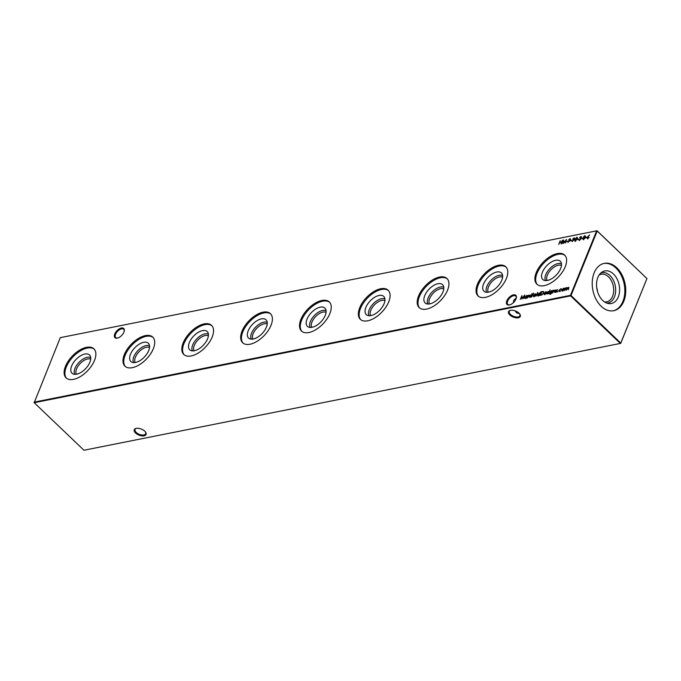 <?xml version="1.0" encoding="UTF-8"?>
<svg xmlns="http://www.w3.org/2000/svg" width="681" height="681" viewBox="0 0 681 681"><rect width="100%" height="100%" fill="white"/><g stroke="black" fill="none" stroke-linecap="round" stroke-linejoin="round"><path stroke-width="1.02" d="M123.908 332.158A6.359 3.354 133.7 0 1 117.387 338.116A6.359 3.354 133.7 0 1 114.757 333.979A6.359 3.354 133.7 0 1 120.792 328.165A6.359 3.354 133.7 0 1 124.282 330.898A6.359 3.354 133.7 0 1 123.908 332.158M124.223 331.196A5.746 3.03 -46.3 0 0 123.687 329.281A5.746 3.03 -46.3 0 0 119.533 329.706A5.746 3.03 -46.3 0 0 115.583 334.252A5.746 3.03 -46.3 0 0 115.744 337.589A5.746 3.03 -46.3 0 0 117.685 338.04M515.994 298.993A6.359 3.354 133.7 0 1 509.473 304.952A6.359 3.354 133.7 0 1 506.843 300.815A6.359 3.354 133.7 0 1 512.87 295.001A6.359 3.354 133.7 0 1 516.368 297.733A6.359 3.354 133.7 0 1 515.994 298.993M516.309 298.031A5.746 3.03 -46.3 0 0 515.764 296.116A5.746 3.03 -46.3 0 0 511.61 296.541A5.746 3.03 -46.3 0 0 507.66 301.087A5.746 3.03 -46.3 0 0 507.822 304.424A5.746 3.03 -46.3 0 0 509.763 304.875M136.447 428.323A5.746 2.937 -157.9 0 0 135.034 429.447A5.746 2.937 -157.9 0 0 136.217 432.426A5.746 2.937 -157.9 0 0 143.887 434.98A5.746 2.937 -157.9 0 0 145.674 433.763A5.746 2.937 -157.9 0 0 145.436 431.975M144.73 431.184A6.359 3.243 22.1 0 1 145.623 432.231A6.359 3.243 22.1 0 1 143.393 435.917A6.359 3.243 22.1 0 1 135.579 433.005A6.359 3.243 22.1 0 1 136.14 428.383A6.359 3.243 22.1 0 1 144.73 431.184M510.69 310.281A5.746 2.937 -157.9 0 0 509.269 311.404A5.746 2.937 -157.9 0 0 510.452 314.384A5.746 2.937 -157.9 0 0 518.122 316.937A5.746 2.937 -157.9 0 0 519.909 315.729A5.746 2.937 -157.9 0 0 519.68 313.932M518.965 313.141A6.359 3.243 22.1 0 1 519.858 314.188A6.359 3.243 22.1 0 1 517.637 317.874A6.359 3.243 22.1 0 1 509.814 314.962A6.359 3.243 22.1 0 1 510.375 310.34A6.359 3.243 22.1 0 1 518.965 313.141M515.091 310.851L516.547 312.758L519.577 313.805M513.27 302.781L513.84 300.134L516.317 297.92M76.34 374.235A10.53 5.55 133.7 0 1 76.595 368.864A10.53 5.55 133.7 0 1 90.692 359.219M74.731 374.32A11.713 6.172 133.7 0 1 75.012 368.336A11.713 6.172 133.7 0 1 90.701 357.61M89.866 362.292A12.633 6.657 133.7 0 1 72.756 373.767A12.633 6.657 133.7 0 1 71.675 365.918A12.633 6.657 133.7 0 1 81.022 355.525A12.633 6.657 133.7 0 1 90.062 355.652A12.633 6.657 133.7 0 1 89.866 362.292M66.5 378.261A20.124 10.607 133.7 0 1 66.295 366.991A20.124 10.607 133.7 0 1 79.72 351.302A20.124 10.607 133.7 0 1 94.267 349.208M94.472 360.479A20.124 10.607 133.7 0 1 80.639 376.414A20.124 10.607 133.7 0 1 66.091 377.904A20.124 10.607 133.7 0 1 65.512 366.242A20.124 10.607 133.7 0 1 79.345 350.306A20.124 10.607 133.7 0 1 93.893 348.817A20.124 10.607 133.7 0 1 94.472 360.479M135.187 362.513A10.53 5.55 133.7 0 1 135.442 357.142A10.53 5.55 133.7 0 1 149.539 347.497M133.578 362.607A11.713 6.172 133.7 0 1 133.859 356.614A11.713 6.172 133.7 0 1 149.548 345.888M148.713 350.579A12.633 6.657 133.7 0 1 131.595 362.054A12.633 6.657 133.7 0 1 130.522 354.197A12.633 6.657 133.7 0 1 139.869 343.803A12.633 6.657 133.7 0 1 148.909 343.939A12.633 6.657 133.7 0 1 148.713 350.579M125.347 366.54A20.124 10.607 133.7 0 1 125.142 355.269A20.124 10.607 133.7 0 1 138.566 339.589A20.124 10.607 133.7 0 1 153.114 337.487M153.319 348.757A20.124 10.607 133.7 0 1 139.486 364.693A20.124 10.607 133.7 0 1 124.938 366.191A20.124 10.607 133.7 0 1 124.359 354.529A20.124 10.607 133.7 0 1 138.192 338.593A20.124 10.607 133.7 0 1 152.74 337.095A20.124 10.607 133.7 0 1 153.319 348.757M194.025 350.8A10.53 5.55 133.7 0 1 194.289 345.429A10.53 5.55 133.7 0 1 208.386 335.784M192.425 350.885A11.713 6.172 133.7 0 1 192.706 344.901A11.713 6.172 133.7 0 1 208.395 334.175M207.56 338.857A12.633 6.657 133.7 0 1 190.442 350.332A12.633 6.657 133.7 0 1 189.369 342.483A12.633 6.657 133.7 0 1 198.716 332.09A12.633 6.657 133.7 0 1 207.756 332.217A12.633 6.657 133.7 0 1 207.56 338.857M184.193 354.827A20.124 10.607 133.7 0 1 183.981 343.556A20.124 10.607 133.7 0 1 197.413 327.867A20.124 10.607 133.7 0 1 211.961 325.773M212.166 337.044A20.124 10.607 133.7 0 1 198.333 352.979A20.124 10.607 133.7 0 1 183.785 354.469A20.124 10.607 133.7 0 1 183.206 342.807A20.124 10.607 133.7 0 1 197.039 326.871A20.124 10.607 133.7 0 1 211.587 325.382A20.124 10.607 133.7 0 1 212.166 337.044M252.872 339.078A10.53 5.55 133.7 0 1 253.128 333.707A10.53 5.55 133.7 0 1 267.224 324.062M251.272 339.164A11.713 6.172 133.7 0 1 251.553 333.179A11.713 6.172 133.7 0 1 267.241 322.454M266.407 327.144A12.633 6.657 133.7 0 1 249.289 338.61A12.633 6.657 133.7 0 1 248.216 330.762A12.633 6.657 133.7 0 1 257.563 320.368A12.633 6.657 133.7 0 1 266.603 320.504A12.633 6.657 133.7 0 1 266.407 327.144M243.032 343.105A20.124 10.607 133.7 0 1 242.828 331.834A20.124 10.607 133.7 0 1 256.26 316.154A20.124 10.607 133.7 0 1 270.808 314.052M271.012 325.322A20.124 10.607 133.7 0 1 257.18 341.258A20.124 10.607 133.7 0 1 242.632 342.756A20.124 10.607 133.7 0 1 242.053 331.094A20.124 10.607 133.7 0 1 255.886 315.158A20.124 10.607 133.7 0 1 270.434 313.66A20.124 10.607 133.7 0 1 271.012 325.322M311.719 327.365A10.53 5.55 133.7 0 1 311.975 321.994A10.53 5.55 133.7 0 1 326.071 312.349M310.119 327.45A11.713 6.172 133.7 0 1 310.4 321.466A11.713 6.172 133.7 0 1 326.088 310.74M325.246 315.422A12.633 6.657 133.7 0 1 308.135 326.897A12.633 6.657 133.7 0 1 307.063 319.048A12.633 6.657 133.7 0 1 316.41 308.655A12.633 6.657 133.7 0 1 325.441 308.782A12.633 6.657 133.7 0 1 325.246 315.422M301.879 331.392A20.124 10.607 133.7 0 1 301.674 320.121A20.124 10.607 133.7 0 1 315.107 304.433A20.124 10.607 133.7 0 1 329.655 302.33M329.859 313.609A20.124 10.607 133.7 0 1 316.027 329.544A20.124 10.607 133.7 0 1 301.479 331.034A20.124 10.607 133.7 0 1 300.9 319.372A20.124 10.607 133.7 0 1 314.733 303.437A20.124 10.607 133.7 0 1 329.281 301.947A20.124 10.607 133.7 0 1 329.859 313.609M370.566 315.644A10.53 5.55 133.7 0 1 370.822 310.272A10.53 5.55 133.7 0 1 384.918 300.627M368.966 315.729A11.713 6.172 133.7 0 1 369.247 309.744A11.713 6.172 133.7 0 1 384.935 299.019M384.093 303.709A12.633 6.657 133.7 0 1 366.982 315.175A12.633 6.657 133.7 0 1 365.91 307.327A12.633 6.657 133.7 0 1 375.257 296.933A12.633 6.657 133.7 0 1 384.288 297.069A12.633 6.657 133.7 0 1 384.093 303.709M360.726 319.67A20.124 10.607 133.7 0 1 360.521 308.399A20.124 10.607 133.7 0 1 373.954 292.711A20.124 10.607 133.7 0 1 388.493 290.617M388.706 301.887A20.124 10.607 133.7 0 1 374.865 317.823A20.124 10.607 133.7 0 1 360.317 319.321A20.124 10.607 133.7 0 1 359.747 307.659A20.124 10.607 133.7 0 1 373.58 291.715A20.124 10.607 133.7 0 1 388.127 290.225A20.124 10.607 133.7 0 1 388.706 301.887M429.413 303.93A10.53 5.55 133.7 0 1 429.668 298.55A10.53 5.55 133.7 0 1 443.765 288.906M427.813 304.015A11.713 6.172 133.7 0 1 428.094 298.031A11.713 6.172 133.7 0 1 443.782 287.305M442.939 291.987A12.633 6.657 133.7 0 1 425.829 303.462A12.633 6.657 133.7 0 1 424.757 295.605A12.633 6.657 133.7 0 1 434.103 285.211A12.633 6.657 133.7 0 1 443.135 285.348A12.633 6.657 133.7 0 1 442.939 291.987M419.573 307.957A20.124 10.607 133.7 0 1 419.368 296.678A20.124 10.607 133.7 0 1 432.801 280.998A20.124 10.607 133.7 0 1 447.34 278.895M447.545 290.174A20.124 10.607 133.7 0 1 433.712 306.11A20.124 10.607 133.7 0 1 419.164 307.599A20.124 10.607 133.7 0 1 418.585 295.937A20.124 10.607 133.7 0 1 432.426 280.002A20.124 10.607 133.7 0 1 446.974 278.503A20.124 10.607 133.7 0 1 447.545 290.174M488.26 292.209A10.53 5.55 133.7 0 1 488.515 286.837A10.53 5.55 133.7 0 1 502.612 277.193M486.651 292.294A11.713 6.172 133.7 0 1 486.932 286.309A11.713 6.172 133.7 0 1 502.629 275.584M501.786 280.266A12.633 6.657 133.7 0 1 484.676 291.74A12.633 6.657 133.7 0 1 483.604 283.892A12.633 6.657 133.7 0 1 492.95 273.498A12.633 6.657 133.7 0 1 501.982 273.634A12.633 6.657 133.7 0 1 501.786 280.266M478.42 296.235A20.124 10.607 133.7 0 1 478.215 284.964A20.124 10.607 133.7 0 1 491.648 269.276A20.124 10.607 133.7 0 1 506.187 267.182M506.392 278.452A20.124 10.607 133.7 0 1 492.559 294.388A20.124 10.607 133.7 0 1 478.011 295.886A20.124 10.607 133.7 0 1 477.432 284.215A20.124 10.607 133.7 0 1 491.265 268.28A20.124 10.607 133.7 0 1 505.821 266.79A20.124 10.607 133.7 0 1 506.392 278.452M547.107 280.495A10.53 5.55 133.7 0 1 547.362 275.115A10.53 5.55 133.7 0 1 561.459 265.471M545.498 280.581A11.713 6.172 133.7 0 1 545.779 274.596A11.713 6.172 133.7 0 1 561.467 263.87M560.633 268.552A12.633 6.657 133.7 0 1 543.515 280.027A12.633 6.657 133.7 0 1 542.442 272.17A12.633 6.657 133.7 0 1 551.789 261.776A12.633 6.657 133.7 0 1 560.829 261.913A12.633 6.657 133.7 0 1 560.633 268.552M537.266 284.522A20.124 10.607 133.7 0 1 537.062 273.243A20.124 10.607 133.7 0 1 550.486 257.563A20.124 10.607 133.7 0 1 565.034 255.46M565.239 266.739A20.124 10.607 133.7 0 1 551.406 282.675A20.124 10.607 133.7 0 1 536.858 284.164A20.124 10.607 133.7 0 1 536.279 272.502A20.124 10.607 133.7 0 1 550.112 256.567A20.124 10.607 133.7 0 1 564.66 255.069A20.124 10.607 133.7 0 1 565.239 266.739M603.817 263.453A24.15 16.404 -101.3 0 1 621.2 275.328A24.15 16.404 -101.3 0 1 622.911 301.402A24.15 16.404 -101.3 0 1 613.24 310.8M594.147 272.86A24.15 16.404 78.7 0 0 596.003 299.223A24.15 16.404 78.7 0 0 613.7 310.715A24.15 16.404 78.7 0 0 623.822 301.215A24.15 16.404 78.7 0 0 621.966 274.852A24.15 16.404 78.7 0 0 604.268 263.36A24.15 16.404 78.7 0 0 594.147 272.86M618.288 296.976A16.625 11.296 -101.3 0 1 608.465 303.556A16.625 11.296 -101.3 0 1 597.858 277.456A16.625 11.296 -101.3 0 1 602.183 271.974A16.625 11.296 -101.3 0 1 616.024 277.124A16.625 11.296 -101.3 0 1 618.288 296.976M600.855 272.987A15.459 10.504 -101.3 0 1 612.883 279.355A15.459 10.504 -101.3 0 1 614.441 296.916A15.459 10.504 -101.3 0 1 606.856 303.13M599.118 275.047A14.063 9.56 -101.3 0 1 601.195 274.247A14.063 9.56 -101.3 0 1 611.504 280.947A14.063 9.56 -101.3 0 1 612.585 296.303A14.063 9.56 -101.3 0 1 606.694 301.836A14.063 9.56 -101.3 0 1 604.464 301.896M559.688 291.536L558.905 290.412L560.863 288.71L561.731 289.119L560.701 289.05L559.212 290.327L559.833 291.204L561.101 290.676L558.965 291.417M560.829 289.025L561.731 289.119M561.408 289.348L560.701 289.05M559.212 290.327L560.08 291.442M557.024 289.808L556.428 290.234L556.888 291.374L555.841 292.302L555.287 292.072L556.573 291.442L556.122 290.31L557.509 289.731M556.828 291.681L556.377 290.549L556.939 290.974M555.594 291.783L556.173 292.175M550.546 293.315L549.839 292.192L551.678 290.54L552.444 290.864L552.938 290.327L551.627 293.349L550.154 294.362L549.244 293.749L550.257 294.03L551.738 292.592L549.873 293.179M549.55 293.69L550.512 294.269M551.678 290.855L552.64 291.059M549.882 290.404L550.052 289.851L549.822 290.421M544.664 294.524L543.991 293.375L545.822 291.706L546.596 292.047L546.477 292.932L544.272 293.375L544.766 294.201L546.111 293.545L544.025 294.43M545.804 292.021L546.596 292.047M544.272 293.375L545.013 294.439M538.05 295.843L537.343 294.677L539.207 293.017L539.973 293.4L540.935 291.706L539.378 295.537L537.403 295.724M539.19 293.332L540.169 293.588M534.023 296.644L533.317 295.494L535.172 293.826L535.921 294.09L535.87 294.992L534.023 296.644L533.368 296.533M535.147 294.141L535.921 294.09M530.346 297.333L531.759 294.55L530.346 297.333M566.379 241.712L567.835 241.074L566.379 241.712M570.525 240.887L571.98 240.248L570.525 240.887M575.258 241.176L574.934 239.44L576.858 237.252L577.224 238.98L574.755 241.074M577.113 239.227L576.713 237.635L577.369 237.354M580.033 237.848L580.638 239.176L579.267 240.376L578.569 239.763L579.42 239.993L580.34 239.235L579.693 237.49L580.884 236.452L581.523 236.903L580.008 237.414L580.408 238.205M579.267 240.376L579.037 239.857M578.935 239.525L579.676 240.24M580.587 239.474L579.693 237.49M580.765 236.826L581.523 236.903M581.157 237.184L580.689 236.843M585.49 236.426L584.698 237.294L584.945 238.163L583.311 239.576L582.638 238.648L583.719 237.49L583.549 236.801L584.928 235.643L585.745 236.665M584.988 237.558L584.945 238.163M583.311 239.576L582.876 238.878M583.906 237.669L583.821 237.005M587.771 236.639L589.627 234.894L588.12 236.579L589.031 237.38L587.516 238.733L586.954 237.805L588.214 236.673M588.12 236.579L589.031 237.38M587.516 238.733L587.192 238.027M525.519 298.338L524.813 297.18L526.677 295.511L527.443 295.869L527.954 295.307L526.847 298.031L524.864 298.218M526.66 295.835L527.647 296.065M531.895 293.988L532.074 293.426L531.835 294.005M558.701 244.385L560.216 240.657L559.893 242.121L561.621 241.781L562.549 240.189L561.033 243.917L561.467 242.164L559.739 242.504L558.701 244.385M34.093 402.139L570.474 295.333L596.658 230.842L60.286 337.648L34.212 402.709L83.959 450.243L620.331 343.437L570.593 295.894L34.212 402.709L34.093 402.139M568.473 287.518L568.814 288.318L568.209 289.791L568.312 287.535L566.226 290.191L566.626 287.867L564.54 290.523L565.647 287.799L565.758 288.216L566.813 287.518L567.333 288.02L568.924 287.263M566.507 288.003L566.813 287.518L567.452 288.131M568.712 288.565L568.312 287.535M529.869 295.196L530.269 296.073L529.699 297.461L529.716 295.214L527.537 297.895L528.643 295.171L528.745 295.597L530.38 294.958M530.388 295.869L529.716 295.214M520.275 299.342L521.935 295.58L522.123 298.355L524.804 295.009L523.732 298.653L524.2 296.09L521.825 299.036L521.697 296.584L520.275 299.342M585.311 237.941L586.767 237.303L585.311 237.941M581.165 238.767L582.613 238.129L581.165 238.767M577.275 239.542L578.722 238.903L577.275 239.542M573.998 239.882L572.108 241.636L573.666 239.925L572.712 239.125L574.253 237.771L574.832 238.708L573.998 239.882M574.109 238.154L574.832 238.708M569.844 240.708L567.963 242.462L569.512 240.751L568.567 239.95L570.099 238.597L570.678 239.533L569.844 240.708M569.954 238.98L570.678 239.533M562.029 243.721L563.689 239.959L563.877 242.742L566.549 239.389L565.485 243.032L565.945 240.47L563.57 243.415L563.442 240.963L562.029 243.721M533.632 293.119L531.555 297.095L532.321 294.439L533.666 293.434M535.879 296.235L537.735 292.345L535.879 296.235M541.897 291.953L543.37 291.434L543.668 293.009L541.208 295.171L540.161 295.384L541.676 291.647L543.668 291.587M548.205 291.562L547.618 291.987L548.069 293.128L547.022 294.056L546.468 293.826L547.762 293.205L547.303 292.064L548.69 291.485M548.009 293.443L547.558 292.302L548.12 292.728M547.022 294.056L546.468 293.826L547.005 293.8M546.775 293.537L547.362 293.928M548.333 293.758L549.737 290.966L548.333 293.758M554.853 290.225L555.245 291.093L554.683 292.49L554.7 290.242L552.521 292.924L553.627 290.191L553.73 290.625L555.364 289.987M555.373 290.889L554.7 290.242M557.577 291.945L557.748 291.349L557.492 291.97M562.642 290.949L561.936 289.8L563.783 288.123L564.54 288.386L564.481 289.289L562.642 290.949L561.987 290.838M563.766 288.446L564.54 288.386M60.286 337.648L597.041 230.757L646.95 278.563L597.203 231.021L571.018 295.511L620.766 343.054L646.95 278.563L620.714 343.352M596.684 287.442A14.063 9.56 -101.3 0 1 597.467 291.374M570.474 295.333L570.593 295.894L571.018 295.511L570.474 295.333M596.658 230.842L597.203 231.021L596.658 230.842M561.799 242.036L559.893 242.121M567.069 287.765L567.588 288.267M568.763 288.616L568.567 287.774L568.763 288.616M567.035 289.042L566.881 288.106M525.766 298.584L525.06 297.418M526.924 295.758L527.698 296.107M525.919 298.244L525.366 297.359L525.919 298.244L527.094 296.737L526.541 295.852L525.111 297.12L525.664 298.006L525.111 297.12M527.349 296.976L526.796 296.09L527.349 296.976M527.298 296.925L526.541 295.852M521.765 296.652L522.012 296.167M522.055 298.814L521.697 296.584M587.771 238.971L587.209 238.044M587.507 237.992L587.941 238.588L587.507 237.992M588.971 237.703L588.512 237.107L588.971 237.703M588.912 237.643L588.265 236.869L587.252 237.754L587.686 238.35L588.725 237.465L588.265 236.869M587.933 238.58L587.252 237.754M585.72 237.797L586.639 237.618M583.566 239.814L582.893 238.886M583.975 237.729L583.804 237.039M584.826 238.41L584.136 237.609L582.936 238.597L583.77 239.414M584.894 238.469L584.383 237.848L584.894 238.469M585.379 236.647L584.758 236.035L583.855 236.741L584.783 237.38M585.447 236.707L585.005 236.273L585.447 236.707M583.855 236.741L584.281 237.226L585.192 236.469L584.758 236.035M582.936 238.597L583.472 239.193L584.638 238.231L584.136 237.609M581.565 238.622L582.485 238.444M579.514 240.614L578.824 240.01M581.131 236.69L581.77 237.141M581.404 237.431L580.944 237.082M577.675 239.397L578.595 239.218M575.513 241.415L575.181 239.678M577.42 238.427L577.156 237.865M575.224 240.793L575.641 241.04L576.918 239.04M577.318 237.958L576.713 237.635L575.232 239.38L575.317 240.946M574.79 238.988L574.33 238.393L574.79 238.988M574.721 238.929L574.083 238.154L573.019 239.048L574.134 239.729M573.019 239.048L573.504 239.635L574.534 238.75L574.083 238.154M570.933 240.742L571.853 240.563M570.635 239.814L570.184 239.227L570.635 239.814M570.576 239.755L569.929 238.98L568.873 239.874L569.98 240.555M568.873 239.874L569.359 240.461L570.389 239.576L569.929 238.98M566.788 241.568L567.707 241.389M563.51 241.031L563.757 240.546M563.8 243.202L563.442 240.963M532.729 294.89L532.321 294.439M535.419 294.064L536.177 294.328M534.279 296.89L533.572 295.733M533.87 295.682L534.415 296.55L533.87 295.682M535.819 295.29L535.283 294.396L535.819 295.29M535.751 295.231L535.036 294.158L533.623 295.435L534.159 296.312L535.564 295.052L535.036 294.158M534.389 296.533L533.623 295.435M538.305 296.082L537.598 294.924M539.463 293.256L540.22 293.639M537.896 294.864L538.45 295.75L537.896 294.864M539.88 294.481L539.326 293.596L539.88 294.481M539.829 294.43L539.08 293.358L537.649 294.626L538.203 295.511L539.633 294.235L539.08 293.358M538.424 295.724L537.649 294.626M543.617 293.307L543.302 292.064M543.557 293.256L543.464 292.106M543.055 291.826L541.821 291.97L540.62 294.941L542.255 294.813M542.229 294.788L543.361 293.068M540.62 294.941L542.008 294.575M544.919 294.771L544.247 293.613L544.902 292.643M546.068 291.945L546.843 292.285M544.442 293.034L546.307 292.66L545.694 292.038L544.442 293.034L546.485 292.915M546.562 292.898L545.949 292.277L546.562 292.898M546.511 292.847L545.694 292.038M548.469 291.468L548.946 291.732M548.375 292.966L547.839 292.43M550.793 293.554L550.086 292.43M551.933 290.778L552.691 291.11M550.384 292.387L550.946 293.213L550.384 292.387M552.342 291.979L551.823 291.11L552.342 291.979M552.291 291.928L551.567 290.864L550.137 292.149L550.691 292.975L552.087 291.74L551.567 290.864M550.92 293.188L550.137 292.149M557.288 289.706L557.765 289.97M556.666 290.702L557.194 291.213M561.11 288.948L561.978 289.365M561.655 289.587L560.957 289.289M559.101 291.511L559.127 290.727M564.038 288.369L564.787 288.625M562.889 291.187L561.936 289.8M562.489 289.978L563.025 290.855L562.489 289.978M564.43 289.595L563.902 288.701L564.43 289.595M564.37 289.536L563.647 288.463L562.234 289.74L562.77 290.617L564.183 289.357L563.647 288.463M563.008 290.838L562.234 289.74"/></g></svg>

